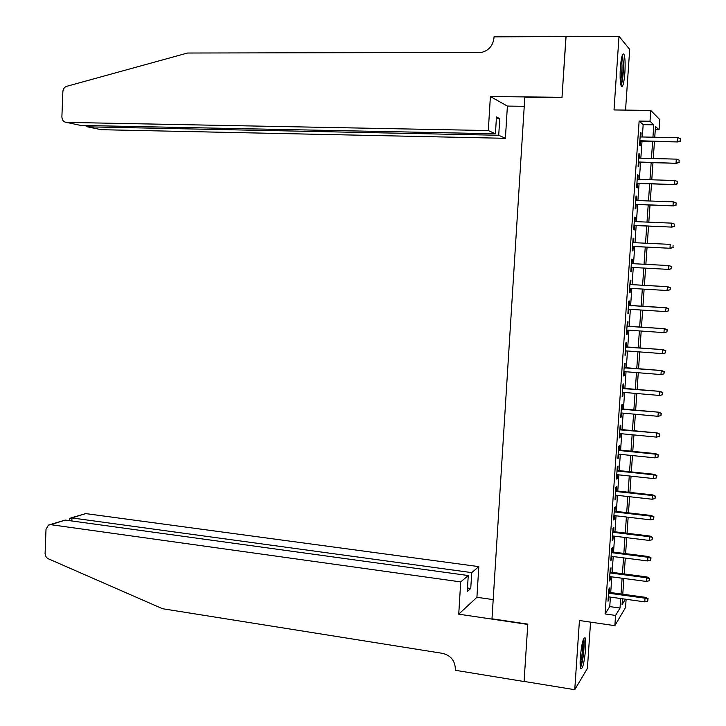 <?xml version="1.0" encoding="UTF-8"?>
<svg xmlns="http://www.w3.org/2000/svg" width="726" height="726" viewBox="0 0 726 726"><rect width="100%" height="100%" fill="white"/><g stroke="black" fill="none" stroke-linecap="round" stroke-linejoin="round"><path stroke-width="1.09" d="M585.601 649.117C585.964 643.29 585.809 639.542 585.147 637.864C583.259 637.192 581.644 643.744 580.301 657.511C579.947 663.337 580.092 667.076 580.755 668.737C582.669 669.299 584.285 662.756 585.601 649.117M624.886 72.682C625.413 63.425 625.095 57.263 623.943 54.214C622.454 52.789 621.247 57.318 620.349 67.799C619.841 77.11 620.149 83.254 621.293 86.231C622.808 87.61 624.006 83.1 624.886 72.682M626.121 599.286L625.54 607.499L614.858 625.658L615.566 615.43L620.031 608.043L620.694 598.533M625.549 110.098L629.696 49.404L619.006 36.3L565.944 36.59L561.988 97.611L524.816 97.22L491.983 618.806L527.802 624.115L524.081 681.424L574.756 689.7L587.398 668.428L590.556 622.128M642.31 136.978L643.163 124.654L639.134 121.07L649.997 121.242L650.75 110.434L659.78 119.599L659.063 129.818L655.514 126.451L654.752 137.232M655.279 129.745L659.063 129.818M609.305 592.371L609.604 587.96L608.833 589.104L607.998 601.246L608.769 600.066L608.987 596.917M610.702 572.17L611.011 567.759L610.239 568.821L609.395 581L610.167 579.883L610.394 576.662M612.1 551.914L612.408 547.504L611.646 548.502L610.802 560.699L611.564 559.664L611.8 556.361M613.506 531.623L613.815 527.212L613.053 528.129L612.209 540.362L612.971 539.391L613.207 536.024M614.922 511.276L615.221 506.875L614.468 507.719L613.624 519.97L614.377 519.081L614.613 515.632M616.329 490.894L616.637 486.493L615.884 487.255L615.031 499.542L615.784 498.726L616.029 495.196M617.744 470.466L618.053 466.065L617.3 466.754L616.447 479.06L617.2 478.325L617.445 474.722M619.16 449.984L619.469 445.582L618.724 446.209L617.871 458.542L618.616 457.879L618.87 454.195M620.585 429.465L620.884 425.064L620.149 425.608L619.296 437.969L620.031 437.388L620.294 433.622M622.01 408.901L622.309 404.5L621.583 404.972L620.721 417.359L621.456 416.851L621.719 413.012M623.434 388.292L623.743 383.891L623.008 384.281L622.155 396.695L622.881 396.26L623.153 392.349M624.868 367.628L625.168 363.236L624.442 363.545L623.58 375.995L624.315 375.632L624.587 371.639M626.302 346.928L626.602 342.536L625.885 342.772L625.022 355.241L625.739 354.96L626.021 350.885M627.736 326.174L628.035 321.79L627.328 321.945L626.456 334.441L627.173 334.241L627.464 330.085M629.179 305.383L629.478 300.991L628.77 301.072L627.899 313.596L628.616 313.478L628.907 309.24M630.622 284.538L630.921 280.154L630.213 280.154L629.351 292.705L630.059 292.66L630.359 288.349M632.065 263.629L632.364 259.264L631.665 259.182L630.794 271.769L631.502 271.805L631.802 267.413M633.517 242.638L633.816 238.328L633.117 238.173L632.246 250.788L632.945 250.897L633.253 246.486M634.978 221.593L635.268 217.346L634.578 217.11L633.707 229.752L634.397 229.942L634.705 225.514M636.439 200.503L636.729 196.319L636.04 196.002L635.159 208.68L635.849 208.943L636.158 204.496M637.9 179.367L638.181 175.247L637.501 174.848L636.629 187.553L637.31 187.898L637.619 183.424M639.37 158.186L639.651 154.13L638.971 153.649L638.09 166.372L638.771 166.808L639.08 162.306M639.134 121.07L605.076 613.933L609.758 606.6L610.412 597.117M610.729 592.57L611.818 576.852M612.127 572.351L613.225 556.543M613.534 552.096L614.641 536.196M614.94 531.795L616.047 515.796M616.356 511.449L617.463 495.359M617.762 491.057L618.888 474.868M619.178 470.611L620.313 454.34M620.603 450.129L621.737 433.758M622.028 429.601L623.171 413.139M623.452 409.028L624.596 392.467M624.877 388.41L626.039 371.757M626.311 367.746L627.473 350.994M627.745 347.037L628.916 330.185M629.188 326.273L630.359 309.33M630.631 305.474L631.811 288.431M632.074 284.628L633.263 267.495M633.526 263.71L634.715 246.559M634.978 242.711L636.167 225.577M636.439 221.657L637.628 204.55M637.9 200.558L639.089 183.469M639.37 179.413L640.55 162.352M640.84 158.223L642.02 141.18M640.84 136.951L641.112 132.958L640.441 132.395L639.561 145.155L640.232 145.663L640.55 141.143M614.858 625.658L579.439 620.512L574.756 689.7M605.076 613.933L615.566 615.43M619.006 36.3L614.024 109.944L650.75 110.434M622.454 598.778L622.046 604.713L625.385 599.186M654.462 141.443L653.264 158.54M652.973 162.678L651.776 179.803M651.494 183.869L650.296 201.011M650.015 205.013L648.808 222.174M648.536 226.104L647.338 243.292M647.066 247.149L645.859 264.355M645.596 268.148L644.389 285.336M644.125 289.157L642.927 306.254M642.655 310.12L641.466 327.117M641.194 331.038L640.014 347.935M639.733 351.91L638.553 368.717M638.272 372.737L637.11 389.445M636.82 393.51L635.658 410.126M635.368 414.247L634.215 430.763M633.925 434.928L632.773 451.354M632.482 455.574L631.339 471.9M631.039 476.165L629.905 492.4M629.596 496.711L628.471 512.855M628.162 517.221L627.046 533.265M626.729 537.676L625.612 553.629M625.304 558.085L624.197 573.948M623.879 578.459L622.772 594.222M652.937 137.196L653.799 124.836L649.997 121.242M621.011 593.977L622.109 578.223M622.427 573.712L623.534 557.858M623.843 553.403L624.959 537.458M625.267 533.047L626.393 517.012M626.692 512.647L627.818 496.52M628.126 492.201L629.26 475.975M629.551 471.709L630.694 455.393M630.994 451.173L632.137 434.765M632.428 430.591L633.58 414.083M633.871 409.963L635.032 393.365M635.314 389.29L636.484 372.592M636.766 368.572L637.936 351.774M638.218 347.808L639.397 330.911M639.67 326.999L640.858 310.002M641.131 306.136L642.319 289.048M642.592 285.236L643.79 268.057M644.053 264.264L645.251 247.067M645.523 243.201L646.721 226.031M647.002 222.102L648.2 204.941M648.481 200.948L649.679 183.814M649.961 179.739L651.158 162.633M651.449 158.495L652.638 141.407M643.163 124.654L653.799 124.836M609.758 606.6L620.031 608.043M640.405 132.94L641.112 132.958M638.944 154.112L639.651 154.13M637.473 175.229L638.181 175.247M636.021 196.301L636.729 196.319M634.56 217.319L635.268 217.346M633.117 238.3L633.816 238.328M631.665 259.227L632.364 259.264M630.794 271.76L631.502 271.805M629.351 292.623L630.059 292.66M627.917 313.432L628.616 313.478M626.474 334.187L627.173 334.241M625.041 354.905L625.739 354.96M623.616 375.578L624.315 375.632M622.182 396.205L622.881 396.26M620.757 416.778L621.456 416.851M619.342 437.315L620.031 437.388M617.926 457.807L618.616 457.879M616.51 478.252L617.2 478.325M615.094 498.644L615.784 498.726M613.688 518.999L614.377 519.081M612.281 539.309L612.971 539.391M610.875 559.574L611.564 559.664M609.477 579.793L610.167 579.883M608.079 599.966L608.769 600.066M639.833 141.134L677.957 141.942L639.86 140.762M680.552 140.844L680.707 138.702L680.552 140.844L677.567 141.561L677.839 137.704L640.123 136.942M677.957 141.942L680.761 141.062M680.707 138.702L677.839 137.704M622 56.211C622.69 57.363 623.071 60.322 623.153 65.077C623.053 74.733 622.236 81.121 620.703 84.252M620.358 81.702C621.411 77.691 621.946 72.273 621.955 65.458L621.411 58.788M621.057 85.65C622.609 81.239 623.416 74.125 623.471 64.315L622.472 54.804M583.25 639.66L583.804 643.327C583.65 653.854 582.47 661.595 580.274 666.559M580.119 663.845C581.798 657.983 582.642 651.331 582.633 643.889L582.506 642.211M580.501 667.956C582.851 661.395 584.076 652.71 584.158 641.902L583.768 638.381M488.308 130.544L66.42 122.395L80.885 125.435L495.431 133.775L488.308 130.544L490.386 96.549L562.006 97.293L566.062 36.59M66.42 122.395C63.561 122.004 62.055 120.135 61.892 116.786L62.863 91.676C63.117 88.926 64.396 87.147 66.683 86.33L187.517 53.025L481.465 52.426C488.77 50.53 492.936 45.729 493.97 38.015L494.034 36.872L565.953 36.482M524.245 106.305L507.401 106.087L490.386 96.549M507.401 106.087L505.405 138.303L498.717 135.263L499.742 118.628L496.466 116.968L495.431 133.775M498.717 135.263L87.565 126.832L101.241 129.7L505.405 138.303M499.742 118.628L496.375 118.574M85.223 125.516L87.565 126.832L87.619 125.562M460.711 581.907L50.829 524.68L48.488 525.07L46.01 529.308L45.085 553.784L45.938 556.67L47.58 558.457L162.506 608.715L442.742 653.391C450.846 655.514 455.057 660.787 455.374 669.209L455.311 670.289L524.072 681.523L527.784 624.414L458.741 614.178L460.711 581.907L468.252 575.546L467.272 591.554L470.747 588.459L471.728 572.614L478.815 566.625L85.641 513.591L71.965 517.947L71.847 520.978M471.728 572.614L71.965 517.947L70.05 518.21L69.378 520.642M493.19 599.622L476.909 597.289L478.815 566.625M458.741 614.178L476.909 597.289M468.252 575.546L65.286 520.07L50.829 524.68M70.948 517.919L85.641 513.591M470.747 588.459L467.49 588.006M49.704 524.68L65.286 520.07M69.406 520.034L69.451 518.945M638.372 162.288L676.432 163.305L638.39 161.98M679.019 162.27L679.173 160.137L679.019 162.27L676.042 162.987L676.314 159.13L638.662 158.168M676.432 163.305L679.237 162.452M679.173 160.137L676.314 159.13M636.911 183.406L674.917 184.622L636.929 183.152M677.494 183.651L677.648 181.518L677.494 183.651L674.518 184.359L674.79 180.511L637.192 179.349M674.917 184.622L677.712 183.796M677.648 181.518L674.79 180.511M635.459 204.469L673.401 205.885L635.468 204.278M675.979 204.977L676.124 202.853L675.979 204.977L673.002 205.685L673.274 201.846L635.731 200.485M673.401 205.885L676.187 205.095M676.124 202.853L673.274 201.846M633.998 225.487L671.886 227.102L634.007 225.359M674.454 226.258L674.608 224.134L674.454 226.258L671.486 226.957L671.759 223.136L634.27 221.566M671.886 227.102L674.672 226.34M674.608 224.134L671.759 223.136M632.546 246.45L670.379 248.274L632.555 246.386M672.938 247.493L673.093 245.37L672.938 247.493L669.971 248.183L670.243 244.372L632.818 242.602M670.379 248.274L673.165 247.539M631.103 267.377L668.873 269.4L631.103 267.368M671.432 268.674L671.577 266.56L671.432 268.674L668.465 269.364L668.737 265.562L631.366 263.592M671.577 266.56L668.737 265.562L671.804 266.578M668.873 269.4L671.65 268.693M670.143 289.801L670.298 287.687L670.143 289.801L666.958 290.5L629.651 288.304M669.917 289.81L666.958 290.5L667.648 286.679L629.914 284.501M670.071 287.705L667.23 286.697L629.914 284.538M670.298 287.687L667.648 286.679M668.646 310.855L668.791 308.75L668.646 310.855L665.461 311.581L628.208 309.194M668.419 310.9L665.461 311.581L666.141 307.715L628.471 305.337M668.564 308.795L665.733 307.797L628.471 305.437M668.791 308.75L666.141 307.715M667.067 329.84L666.913 331.945L667.294 329.767L664.236 328.842L663.963 332.626L626.765 330.04M627.028 326.292L664.653 328.706L627.037 326.128M667.294 329.767L664.653 328.706M663.963 332.626L666.913 331.945M665.57 350.839L665.415 352.936L665.796 350.731L662.738 349.841L662.466 353.616L625.322 350.83M625.585 347.092L663.156 349.651L625.603 346.874M665.796 350.731L663.156 349.651M662.466 353.616L665.415 352.936M664.072 371.794L663.918 373.881L664.299 371.658L661.241 370.786L660.978 374.552L623.888 371.585M624.151 367.855L661.667 370.541L624.169 367.574M664.299 371.658L661.667 370.541M660.978 374.552L663.918 373.881M662.575 392.693L662.43 394.781L662.811 392.53L659.752 391.695L659.489 395.452L622.454 392.285M622.717 388.564L660.188 391.396L622.736 388.228M662.811 392.53L660.188 391.396M659.489 395.452L662.43 394.781M661.087 413.557L660.941 415.635L661.322 413.357L658.273 412.55L658.001 416.297L621.029 412.949M621.284 409.228L658.7 412.196L621.311 408.838M661.322 413.357L658.7 412.196M658.001 416.297L660.941 415.635M659.607 434.366L659.453 436.444L659.843 434.13L656.785 433.358L656.522 437.106L619.596 433.558M619.859 429.846L657.23 432.95L619.886 429.402M659.843 434.13L657.23 432.95M656.522 437.106L659.453 436.444M658.119 455.129L657.974 457.208L658.364 454.866L655.306 454.131L655.043 457.861L618.18 454.122M618.434 450.429L655.306 454.131L655.75 453.659L618.47 449.92M658.364 454.866L655.75 453.659M655.043 457.861L657.974 457.208M656.649 475.848L656.495 477.917L656.885 475.557L653.836 474.849L653.572 478.57L616.755 474.641M617.009 470.956L653.836 474.849L654.28 474.323L617.055 470.394M656.885 475.557L654.28 474.323M653.572 478.57L656.495 477.917M655.17 496.52L655.024 498.59L655.415 496.194L652.365 495.513L652.102 499.234L615.339 495.123M615.594 491.438L652.365 495.513L652.81 494.932L615.639 490.821M655.415 496.194L652.81 494.932M652.102 499.234L655.024 498.59M653.699 517.148L653.554 519.208L653.944 516.794L650.895 516.141L650.632 519.852L613.924 515.551M614.178 511.875L650.895 516.141L651.349 515.505L614.223 511.195M653.944 516.794L651.349 515.505M650.632 519.852L653.554 519.208M652.229 537.73L652.084 539.781L652.474 537.34L649.425 536.723L649.162 540.425L612.517 535.933M612.771 532.267L649.425 536.723L649.879 536.033L612.817 531.532M652.474 537.34L649.879 536.033M649.162 540.425L652.084 539.781M650.759 558.258L650.614 560.309L651.013 557.84L650.759 558.258L647.964 557.259L647.701 560.944L611.111 556.279M611.365 552.613L647.964 557.259L648.427 556.515L611.419 551.833M651.013 557.84L648.427 556.515M647.701 560.944L650.614 560.309M649.298 578.749L649.153 580.791L649.552 578.304L649.298 578.749L646.512 577.742L646.249 581.426L609.704 576.571M609.958 572.923L646.512 577.742L646.966 576.943L610.012 572.079M649.552 578.304L646.966 576.943M646.249 581.426L649.153 580.791M647.846 599.195L647.701 601.237L648.1 598.714L647.846 599.195L645.051 598.188L644.788 601.863L608.297 596.817M608.551 593.178L645.051 598.188L645.514 597.335L608.615 592.28M648.1 598.714L645.514 597.335M644.788 601.863L647.701 601.237"/></g></svg>
